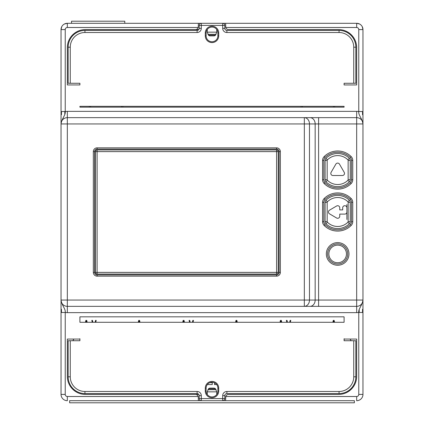 <?xml version="1.0" encoding="UTF-8"?>
<svg xmlns="http://www.w3.org/2000/svg" width="424" height="424" viewBox="0 0 424 424"><rect width="100%" height="100%" fill="white"/><g stroke="black" fill="none" stroke-linecap="round" stroke-linejoin="round"><path stroke-width="0.64" d="M347.722 253.934A10.065 10.065 0 0 1 332.628 262.652A10.065 10.065 0 0 1 332.628 245.22A10.065 10.065 0 0 1 347.722 253.934M322.563 202.37L323.819 202.37L323.819 221.63A4.192 4.192 0 0 0 325.049 224.593A4.192 4.192 0 0 1 323.819 221.63L323.819 202.37A4.192 4.192 0 0 1 325.049 199.407A17.824 17.824 0 0 1 350.272 199.407A17.824 17.824 0 0 0 325.049 199.407L324.159 198.522A19.08 19.08 0 0 1 351.162 198.522A5.454 5.454 0 0 1 352.757 202.37L352.757 221.63A5.454 5.454 0 0 1 351.162 225.478A19.08 19.08 0 0 1 324.159 225.478A5.454 5.454 0 0 1 322.563 221.63L322.563 202.37A5.454 5.454 0 0 1 324.159 198.522M327.423 222.224L325.939 223.702A16.562 16.562 0 0 0 349.381 223.702A2.936 2.936 0 0 0 350.24 221.63L350.24 202.37A2.936 2.936 0 0 0 349.381 200.298A16.562 16.562 0 0 0 325.939 200.298A2.936 2.936 0 0 0 325.081 202.37L325.081 221.63A2.936 2.936 0 0 0 325.939 223.702A16.562 16.562 0 0 0 349.381 223.702L347.897 222.224A0.837 0.837 0 0 0 348.141 221.63L348.141 202.37A0.837 0.837 0 0 0 347.897 201.776A14.469 14.469 0 0 0 327.423 201.776A0.837 0.837 0 0 0 327.174 202.37L327.174 221.63A0.837 0.837 0 0 0 327.423 222.224A14.469 14.469 0 0 0 347.897 222.224M346.885 219.478L346.885 207.808A2.099 2.099 0 0 0 344.786 205.709A2.099 2.099 0 0 0 342.693 207.808L342.693 209.901L339.757 209.901L339.757 207.808A2.099 2.099 0 0 0 336.598 206L329.469 210.193A2.099 2.099 0 0 0 329.469 213.807L336.598 218A2.099 2.099 0 0 0 339.757 216.192L339.757 214.099L344.786 214.099A2.099 2.099 0 0 0 346.885 212L346.885 219.478L346.885 212M322.563 160.436L323.819 160.436L323.819 179.697A4.192 4.192 0 0 0 325.049 182.659A4.192 4.192 0 0 1 323.819 179.697L323.819 160.436A4.192 4.192 0 0 1 325.049 157.474A17.824 17.824 0 0 1 350.272 157.474A4.192 4.192 0 0 1 351.496 160.436L351.496 179.697A4.192 4.192 0 0 1 350.272 182.659A17.824 17.824 0 0 1 325.049 182.659L324.159 183.544A5.454 5.454 0 0 1 322.563 179.697L322.563 160.436A5.454 5.454 0 0 1 324.159 156.583A19.08 19.08 0 0 1 351.162 156.583L350.272 157.474A17.824 17.824 0 0 0 325.049 157.474L324.159 156.583M327.423 180.285L325.939 181.769A16.562 16.562 0 0 0 349.381 181.769A2.936 2.936 0 0 0 350.24 179.697L350.24 160.436A2.936 2.936 0 0 0 349.381 158.364A16.562 16.562 0 0 0 325.939 158.364A2.936 2.936 0 0 0 325.081 160.436L325.081 179.697A2.936 2.936 0 0 0 325.939 181.769A16.562 16.562 0 0 0 349.381 181.769L347.897 180.285A0.837 0.837 0 0 0 348.141 179.697L348.141 160.436A0.837 0.837 0 0 0 347.897 159.843A14.469 14.469 0 0 0 327.423 159.843A0.837 0.837 0 0 0 327.174 160.436L327.174 179.697A0.837 0.837 0 0 0 327.423 180.285A14.469 14.469 0 0 0 347.897 180.285M335.845 164.136L331.091 172.372A2.099 2.099 0 0 0 332.904 175.515L342.417 175.515A2.099 2.099 0 0 0 344.23 172.372L339.476 164.136A2.099 2.099 0 0 0 335.845 164.136M84.938 30.427L84.938 32.521L197.112 32.521L197.112 30.427A2.099 2.099 0 0 0 199.211 28.329A2.099 2.099 0 0 1 197.112 30.427L84.938 30.427A16.774 16.774 0 0 0 68.169 47.197L68.169 83.263L79.908 83.263L79.908 84.938L67.326 84.938L67.326 47.62A18.031 18.031 0 0 1 85.357 29.585L198.792 29.585L85.357 29.585M197.112 32.521A4.192 4.192 0 0 0 201.305 28.329L199.211 28.329L199.211 25.392A2.099 2.099 0 0 1 201.305 23.299L222.695 23.299A2.099 2.099 0 0 1 224.789 25.392L224.789 28.329A2.099 2.099 0 0 0 226.888 30.427L339.062 30.427A16.774 16.774 0 0 1 355.831 47.197L355.831 83.263L344.092 83.263L344.092 84.938L356.674 84.938L356.674 47.62A18.031 18.031 0 0 0 338.644 29.585L228.562 29.585A2.936 2.936 0 0 1 225.754 27.491L225.626 23.299L356.674 23.299A6.291 6.291 0 0 1 362.965 29.585L362.965 300.06A6.291 6.291 0 0 1 356.674 306.351L318.599 306.351L356.674 306.351L356.674 312.642L67.326 312.642A12.582 12.582 0 0 1 65.232 312.467C65.768 308.842 61.846 305.762 61.035 300.06L61.035 394.415L61.035 312.467L65.232 312.467L65.232 394.415A2.099 2.099 0 0 0 67.326 396.509L67.326 400.701A6.291 6.291 0 0 1 61.035 394.415L65.232 394.415M344.092 106.329L79.908 106.329L79.908 107.166L344.092 107.166L344.092 106.329M89.342 106.329L89.342 107.166M301.109 106.329L301.109 107.166L301.109 106.329M334.658 106.329L334.658 107.166M122.891 106.329L122.891 107.166L122.891 106.329M218.71 35.876A6.71 6.71 0 0 1 212 42.585A6.71 6.71 0 0 1 205.29 35.876L205.29 32.94L206.128 32.94A5.872 5.872 0 0 1 212 27.072A5.872 5.872 0 0 1 217.872 32.94L217.872 35.876A5.872 5.872 0 0 1 212 41.748A5.872 5.872 0 0 1 206.128 35.876L206.128 32.94A5.872 5.872 0 0 1 212 27.072A5.872 5.872 0 0 1 217.872 32.94L218.71 32.94L218.71 35.876L217.872 35.876M215.44 35.261A2.099 2.099 0 0 1 213.956 35.876A2.099 2.099 0 0 0 215.44 35.261L216.744 32.272L216.744 29.484M213.956 35.876L210.044 35.876A2.099 2.099 0 0 1 208.56 35.261L207.257 32.272L207.257 29.484M84.938 393.573L84.938 391.479L197.112 391.479L197.112 393.573A2.099 2.099 0 0 1 199.211 395.671A2.099 2.099 0 0 0 197.112 393.573L84.938 393.573A16.774 16.774 0 0 1 68.169 376.804L68.169 340.737L79.908 340.737L79.908 338.734A16.144 16.144 0 0 0 79.537 339.062L67.326 339.062L67.326 376.38A18.031 18.031 0 0 0 85.357 394.415L198.792 394.415L85.357 394.415M197.112 391.479A4.192 4.192 0 0 1 201.305 395.671L199.211 395.671L199.211 398.608A2.099 2.099 0 0 0 201.305 400.701L222.695 400.701A2.099 2.099 0 0 0 224.789 398.608L224.789 395.671A2.099 2.099 0 0 1 226.888 393.573L339.062 393.573A16.774 16.774 0 0 0 355.831 376.804L355.831 340.737L344.092 340.737L344.092 338.734A16.144 16.144 0 0 1 344.463 339.062L356.674 339.062L356.674 376.38A18.031 18.031 0 0 1 338.644 394.415L228.562 394.415A2.936 2.936 0 0 0 225.754 396.509L356.674 396.509A2.099 2.099 0 0 0 358.768 394.415L358.768 312.467L362.965 312.467L362.965 394.415L362.965 300.06A6.291 6.291 0 0 1 356.674 306.351L356.674 123.941L318.599 123.941L318.599 117.649L304.331 117.649L356.674 117.649A6.291 6.291 0 0 1 362.965 123.941C362.154 118.238 358.232 115.158 358.768 111.533L362.965 111.533L362.965 123.941A6.291 6.291 0 0 0 356.674 117.649L356.674 111.358A12.582 12.582 0 0 1 358.768 111.533L358.768 29.585A2.099 2.099 0 0 0 356.674 27.491L225.754 27.491M218.71 388.124A6.71 6.71 0 0 0 212 381.415A6.71 6.71 0 0 0 205.29 388.124L205.29 391.061L206.128 391.061A5.872 5.872 0 0 0 212 396.928A5.872 5.872 0 0 0 217.872 391.061L217.872 388.124A5.872 5.872 0 0 0 212 382.252A5.872 5.872 0 0 0 206.128 388.124L206.128 391.061A5.872 5.872 0 0 0 212 396.928A5.872 5.872 0 0 0 217.872 391.061L218.71 391.061L218.71 388.124L217.872 388.124M79.908 322.288L79.908 316.834L344.092 316.834L344.092 322.288L79.908 322.288M278.255 272.383A1.675 1.675 0 0 1 276.581 274.063L97.101 274.063L276.581 274.063A1.675 1.675 0 0 0 278.255 272.383L278.255 151.617A1.675 1.675 0 0 0 276.581 149.937L97.101 149.937A1.675 1.675 0 0 0 95.421 151.617L95.421 272.383A1.675 1.675 0 0 0 97.101 274.063L97.101 272.383L276.581 272.383L276.581 274.063A1.675 1.675 0 0 0 278.255 272.383L276.581 272.383L276.581 151.617L97.101 151.617L97.101 272.383L95.421 272.383M73.935 339.062A20.336 20.336 0 0 0 72.838 340.737M195.438 29.585A2.936 2.936 0 0 0 198.247 27.491L198.374 23.299L201.305 23.299L201.305 25.392L222.695 25.392L222.695 28.329A4.192 4.192 0 0 0 226.888 32.521L339.062 32.521A14.676 14.676 0 0 1 353.738 47.197L353.738 83.263M222.695 23.299L222.695 25.392L224.789 25.392A2.099 2.099 0 0 0 222.695 23.299L225.626 23.299M201.305 400.701L201.305 398.608L199.211 398.608A2.099 2.099 0 0 0 201.305 400.701L69.631 400.701L69.631 402.8L354.369 402.8L354.369 400.701L222.695 400.701A2.099 2.099 0 0 0 224.789 398.608L222.695 398.608L222.695 395.671A4.192 4.192 0 0 1 226.888 391.479L339.062 391.479A14.676 14.676 0 0 0 353.738 376.804L353.738 340.737M61.035 32.521L61.035 300.06A6.291 6.291 0 0 0 67.326 306.351L67.326 312.642M61.035 308.269L61.035 309.743M97.101 149.1L276.581 149.1A2.518 2.518 0 0 1 279.093 151.617L279.093 272.383A2.518 2.518 0 0 1 276.581 274.9L97.101 274.9A2.518 2.518 0 0 1 94.584 272.383L94.584 151.617A2.518 2.518 0 0 1 97.101 149.1L97.101 147.844L276.581 147.844A3.774 3.774 0 0 1 280.354 151.617L280.354 272.383A3.774 3.774 0 0 1 276.581 276.156L97.101 276.156A3.774 3.774 0 0 1 93.328 272.383L93.328 151.617A3.774 3.774 0 0 1 97.101 147.844M198.247 27.491L67.326 27.491A2.099 2.099 0 0 0 65.232 29.585L65.232 111.533C65.768 115.158 61.846 118.243 61.035 123.941A6.291 6.291 0 0 1 67.326 117.649L304.331 117.649A6.291 5.152 -90 0 1 309.483 123.941L304.331 123.941L304.331 300.06L315.164 300.06L315.164 123.941L309.483 123.941L309.483 300.06A6.291 5.152 90 0 1 304.331 306.351L67.326 306.351A6.291 6.291 0 0 1 61.035 300.06L61.035 301.899M216.744 394.516L216.744 391.728L215.44 388.739A2.099 2.099 -90 0 0 213.956 388.124A2.099 2.099 0 0 1 215.44 388.739M208.56 388.739A2.099 2.099 0 0 1 210.044 388.124A2.099 2.099 0 0 0 208.56 388.739L207.257 391.728L207.257 394.516M210.044 388.124L213.956 388.124M195.438 394.415A2.936 2.936 0 0 1 198.247 396.509L198.374 400.701L69.631 400.701M354.369 400.701L225.626 400.701L225.754 396.509M304.331 117.649L304.331 123.941L67.326 123.941L67.326 306.351L318.599 306.351L318.599 300.06L362.965 300.06L362.965 308.868M61.035 122.112L61.035 111.533L65.232 111.533A12.582 12.582 0 0 1 67.326 111.358L356.674 111.358M198.374 23.299L67.326 23.299A6.291 6.291 0 0 0 61.035 29.585L61.035 111.533M210.044 35.876A2.099 2.099 90 0 1 208.56 35.261M207.336 384.557L212.26 384.557L212.26 382.686L209.79 382.686M214.602 382.861L214.464 384.557L216.664 384.557M87.185 322.288L86.745 320.401L85.86 320.401L85.42 322.288M86.019 322.288L86.305 321.042L86.586 322.288M95.771 322.288L96.211 320.401L95.548 320.401L95.108 322.288M92.909 322.288L92.469 320.401L91.807 320.401L92.247 322.288M140.021 322.288L139.581 320.401L138.701 320.401L138.261 322.288M138.855 322.288L139.141 321.042L139.422 322.288M184.472 322.288L184.032 320.401L183.147 320.401L182.707 322.288M183.306 322.288L183.592 321.042L183.873 322.288M193.058 322.288L193.498 320.401L192.835 320.401L192.395 322.288M190.196 322.288L189.756 320.401L189.093 320.401L189.533 322.288M237.308 322.288L236.868 320.401L235.988 320.401L235.548 322.288M236.142 322.288L236.428 321.042L236.709 322.288M281.759 322.288L281.319 320.401L280.439 320.401L279.994 322.288M280.593 322.288L280.879 321.042L281.16 322.288M290.345 322.288L290.784 320.401L290.122 320.401L289.682 322.288M287.483 322.288L287.043 320.401L286.38 320.401L286.82 322.288M338.644 29.585L228.562 29.585M351.162 340.737A20.336 20.336 0 0 0 350.065 339.062M228.562 394.415L338.644 394.415M362.965 32.521L362.965 112.254M356.674 396.509L356.674 400.701A6.291 6.291 0 0 0 362.965 394.415L358.768 394.415M356.674 312.642A12.582 12.582 0 0 0 358.768 312.467C358.232 308.842 362.154 305.757 362.965 300.06A6.291 6.291 0 0 1 356.674 306.351M351.162 198.522L350.272 199.407A4.192 4.192 0 0 1 351.496 202.37L351.496 221.63A4.192 4.192 0 0 1 350.272 224.593A17.824 17.824 0 0 1 325.049 224.593L324.159 225.478M334.594 322.288L334.154 320.401L333.275 320.401L332.835 322.288M333.428 322.288L333.714 321.042L333.995 322.288M61.035 145.671L61.035 139.348M362.965 145.66L362.965 139.348M362.965 115.132L362.965 115.731M362.965 122.101L362.965 123.941A6.291 6.291 0 0 0 356.674 117.649A6.291 6.291 0 0 1 362.965 123.941L356.674 123.941L356.674 117.649M64.814 114.194L64.814 111.533M61.459 114.713L61.459 111.533M61.459 312.467L61.459 309.287M359.186 309.806L359.186 312.467M362.541 312.467L362.541 309.287M362.541 114.713L362.541 111.533M346.885 207.808L346.885 204.522M71.523 23.299L71.523 21.2L124.778 21.2L124.778 23.299M346.466 253.934A8.809 8.809 0 0 0 337.658 245.13A8.809 8.809 0 0 0 328.854 253.934A8.809 8.809 0 0 0 337.658 262.742A8.809 8.809 0 0 0 346.466 253.934M348.141 221.63L350.24 221.63M348.141 202.37L350.24 202.37M347.897 201.776L349.381 200.298M327.423 201.776L325.939 200.298M327.174 202.37L325.081 202.37M327.174 221.63L325.081 221.63M348.141 179.697L350.24 179.697M348.141 160.436L350.24 160.436M347.897 159.843L349.381 158.364M327.423 159.843L325.939 158.364M327.174 160.436L325.081 160.436M327.174 179.697L325.081 179.697M339.062 32.521L339.062 30.427A16.774 16.774 0 0 1 355.831 47.197L353.738 47.197M222.695 28.329L224.789 28.329A2.099 2.099 0 0 0 226.888 30.427L226.888 32.521M201.305 28.329L201.305 25.392L199.211 25.392A2.099 2.099 0 0 1 201.305 23.299M68.169 47.197L70.262 47.197A14.676 14.676 0 0 1 84.938 32.521M70.262 83.263L70.262 47.197M302.37 106.329L302.37 107.166M333.397 107.166L333.397 106.329M90.603 106.329L90.603 107.166M121.63 107.166L121.63 106.329M205.29 32.94A6.71 6.71 0 0 1 212 26.23A6.71 6.71 0 0 1 218.71 32.94M205.29 35.876L206.128 35.876M222.695 395.671L224.789 395.671A2.099 2.099 0 0 1 226.888 393.573L226.888 391.479M222.695 400.701L222.695 398.608L201.305 398.608L201.305 395.671M68.169 376.804L70.262 376.804A14.676 14.676 0 0 0 84.938 391.479M70.262 340.737L70.262 376.804M205.29 391.061A6.71 6.71 0 0 0 212 397.77A6.71 6.71 0 0 0 218.71 391.061M205.29 388.124L206.128 388.124M339.062 391.479L339.062 393.573A16.774 16.774 0 0 0 355.831 376.804L353.738 376.804M278.255 151.617L276.581 151.617L276.581 149.937M95.421 151.617L97.101 151.617L97.101 149.937M207.257 32.155L216.744 32.155M207.877 34.312L216.123 34.312M208.454 35.128L215.546 35.128M304.331 306.351L304.331 300.06L61.035 300.06L61.035 312.467M67.326 111.358L67.326 123.941L61.035 123.941M276.581 147.844L276.581 149.1M280.354 151.617L279.093 151.617M280.354 272.383L279.093 272.383M276.581 276.156L276.581 274.9M97.101 276.156L97.101 274.9M93.328 272.383L94.584 272.383M93.328 151.617L94.584 151.617M310.013 306.351A6.291 5.152 90 0 0 315.164 300.06L318.599 300.06L318.599 123.941L315.164 123.941A6.291 5.152 -90 0 0 310.013 117.649M216.744 391.845L207.257 391.845M216.123 389.688L207.877 389.688M215.546 388.872L208.454 388.872M198.247 396.509L67.326 396.509M65.232 29.585L61.035 29.585L61.766 26.643M67.326 27.491L67.326 23.299L64.448 23.993M359.552 23.993L356.674 23.299L356.674 27.491M362.234 26.643L362.96 29.585L358.768 29.585M351.162 156.583A5.454 5.454 0 0 1 352.757 160.436L352.757 179.697A5.454 5.454 0 0 1 351.162 183.544A19.08 19.08 0 0 1 324.159 183.544M348.984 253.934A11.321 11.321 0 0 1 331.997 263.739A11.321 11.321 0 0 1 331.997 244.129A11.321 11.321 0 0 1 348.984 253.934M322.563 179.697L323.819 179.697M351.162 183.544L350.272 182.659A17.824 17.824 0 0 1 325.049 182.659M352.757 179.697L351.496 179.697M352.757 160.436L351.496 160.436M352.757 202.37L351.496 202.37M352.757 221.63L351.496 221.63M351.162 225.478L350.272 224.593M322.563 221.63L323.819 221.63M362.965 300.06L362.965 312.467"/></g></svg>

